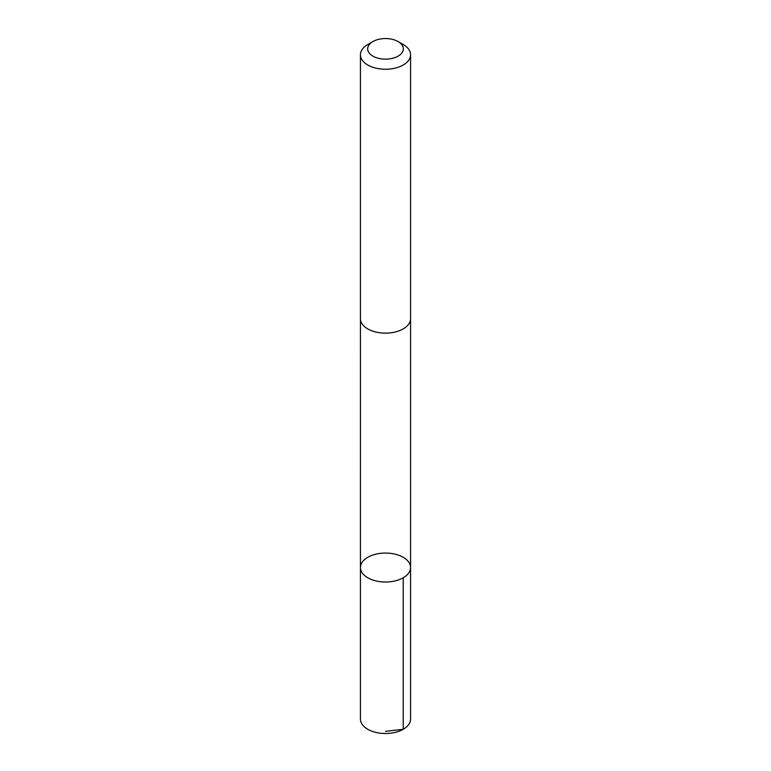 <?xml version="1.0" encoding="UTF-8"?>
<svg xmlns="http://www.w3.org/2000/svg" width="771" height="771" viewBox="0 0 771 771"><rect width="100%" height="100%" fill="white"/><g stroke="black" fill="none" stroke-linecap="round" stroke-linejoin="round"><path stroke-width="1.16" d="M394.935 554.127A25.077 14.476 180 0 1 410.577 567.543A25.077 14.476 180 0 1 385.5 582.018A25.077 14.476 180 0 1 360.423 567.543A25.077 14.476 180 0 1 394.935 554.127M360.423 719.035A25.077 14.476 0 0 0 376.065 732.45A25.077 14.476 0 0 0 410.577 719.035L410.577 567.543A25.077 14.476 180 0 1 385.5 582.018A25.077 14.476 180 0 1 360.423 567.543L360.423 719.035M372.885 41.567L367.767 44.525A25.077 14.476 0 0 0 360.423 54.76L360.423 318.674A25.077 14.476 0 0 0 376.065 332.079A25.077 14.476 0 0 0 410.577 318.674L410.577 54.76A25.077 14.476 0 0 0 403.233 44.525L398.115 41.567A17.839 10.302 0 0 0 372.885 41.567A17.839 10.302 0 0 0 378.783 58.394A17.839 10.302 0 0 0 400.361 54.539A17.839 10.302 0 0 0 398.115 41.567M360.423 54.76A25.077 14.476 0 0 0 376.065 68.176A25.077 14.476 0 0 0 410.577 54.76M385.5 731.342L403.233 729.279L403.233 577.778M360.433 319.069L360.423 567.543M410.567 319.069L410.577 567.543"/></g></svg>
